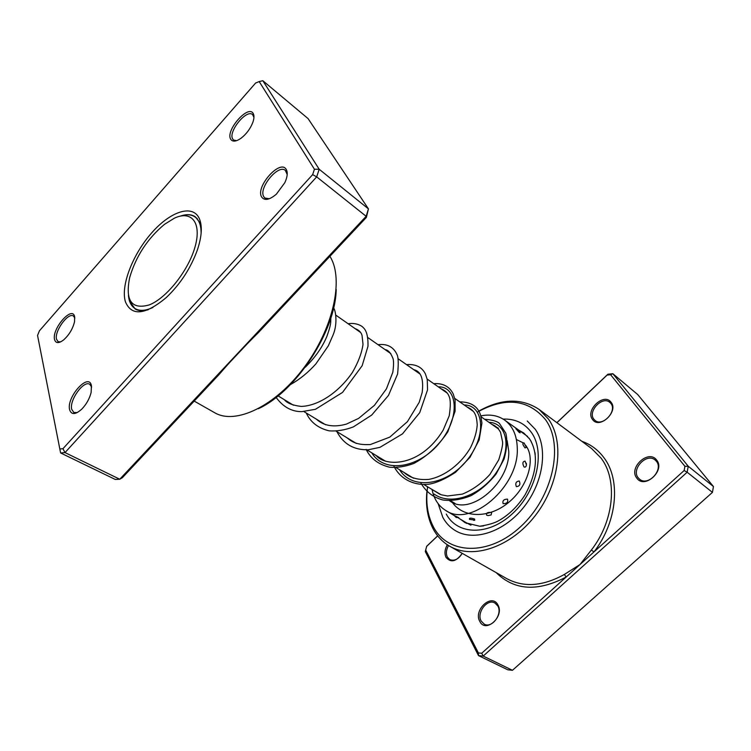 <?xml version="1.0" encoding="UTF-8"?>
<svg xmlns="http://www.w3.org/2000/svg" width="751" height="751" viewBox="0 0 751 751"><rect width="100%" height="100%" fill="white"/><g stroke="black" fill="none" stroke-linecap="round" stroke-linejoin="round"><path stroke-width="1.13" d="M149.111 304.962C166.469 298.363 188.726 270.247 195.157 246.478C201.85 222.596 191.477 210.036 174.345 218.203L164.46 224.361C147.468 238.611 135.865 256.382 129.651 277.673C125.079 300.663 131.566 309.759 149.111 304.962M128.449 295.321C128.975 301.695 131.2 306.117 135.096 308.586C139.057 310.952 144.201 310.923 150.529 308.501L152.979 307.441M201.09 233.758C201.259 225.591 199.212 219.977 194.95 216.917C191.12 214.345 186.182 214.091 180.137 216.166M366.375 217.414L366.15 216.307L368.441 208.881L366.375 217.414L258.203 332.806C243.615 347.178 230.519 361.147 218.916 374.711L122.338 477.73L119.756 479.232L65.008 452.59L60.606 452.947L115.26 479.448L119.756 479.232L366.15 216.307L316.678 176.861L65.008 452.59L62.934 448.713L312.641 174.626L314.434 169.247L259.198 81.577L255.603 83.042L39.428 330.806L37.55 335.434L59.827 448.976L62.934 448.713M261.601 196.95C255.199 186.755 280.564 158.47 286.3 169.566C287.905 172.636 287.408 177.02 284.807 182.728L276.387 194.152C269.393 200.01 264.465 200.949 261.601 196.95M287.201 174.523L285.333 170.393C278.255 163.84 258.288 188.219 263.742 196.659L264.934 198.067L269.327 198.743M69.608 409.717C66.266 397.157 88.712 372.139 91.415 385.545L91.124 392.529C89.472 398.828 86.356 404.367 81.775 409.135C75.419 414.796 71.364 414.993 69.608 409.717M91.65 387.018L89.707 384.268C83.586 380.137 69.167 400.255 71.711 409.333L73.805 412.487L77.269 412.571M54.551 339.527C51.65 328.797 72.359 305.131 74.649 316.678L74.556 321.644C72.819 328.769 69.205 334.833 63.713 339.846C58.803 343.592 55.752 343.479 54.551 339.527M74.837 317.992L73.401 316.002C68.144 312.144 54.241 331.275 56.513 339.208L58.099 341.667L60.587 341.902M230.688 139.198C225.206 130.58 248.393 104.07 253.237 113.551C254.336 115.551 254.195 118.498 252.834 122.394C250.29 128.834 246.337 134.129 240.968 138.297C235.945 141.723 232.519 142.023 230.688 139.198M253.951 117.438L252.561 114.565C246.591 108.82 227.966 131.754 232.679 138.954L233.57 140.024L236.612 140.672M336.195 289.492C335.613 330.984 296.101 391.496 258.344 408.722M194.19 401.09L214.692 412.731C235.373 425.094 275.063 406.432 304.024 367.605C333.125 328.919 344.005 279.569 330.356 257.077L329.905 256.316M125.426 301.799C120.479 285.812 132.73 254.289 151.683 232.876C170.533 211.256 192.894 203.84 199.391 218.719C202.479 226.154 201.812 236.556 197.391 249.905C190.735 268.21 180.362 284.094 166.281 297.556C145.253 315.026 131.641 316.434 125.426 301.799M201.306 228.52L199.71 222.39L195.344 216.832C191.787 214.429 187.243 214.035 181.723 215.659M128.628 296.983L129.51 301.16L135.18 308.98C138.606 311.036 142.972 311.29 148.266 309.731M248.112 342.916L230.088 362.038M314.434 169.247L319.194 169.257L368.441 208.881L308.06 118.583L262.812 80.704L319.194 169.257L316.678 176.861L312.641 174.626M59.827 448.976L60.606 452.947M262.812 80.704L259.198 81.577M458.833 517.711L454.177 515.477L456.157 517.439L458.833 517.711M470.943 525.212L465.723 522.405L466.531 523.475M473.74 520.387L474.792 520.143L474.519 518.979C470.746 517.814 469.056 517.918 469.459 519.288L469.647 519.41M483.588 525.897L480.368 526.216M491.661 512.492C487.652 512.032 485.981 512.924 486.639 515.177L488.066 515.59L491.126 514.942L491.661 512.492M507.469 499.124C503.743 499.218 502.297 500.729 503.132 503.658C506.934 503.686 508.38 502.166 507.469 499.124M519.26 480.997C516.059 481.391 515.092 483.268 516.35 486.639C519.683 486.301 520.65 484.414 519.26 480.997M525.071 461.142C522.546 461.518 522.208 463.451 524.057 466.953C525.343 467.488 526.132 466.775 526.442 464.822L525.071 461.142M526.404 447.389L524.029 442.883C522.198 442.93 522.536 444.601 525.052 447.896L526.404 447.389L526.132 445.812M534.956 452.618L535.228 454.533M520.161 432.839L517.927 429.638L515.871 428.708L519.317 432.538L520.058 432.501M528.939 438.03L531.098 441.306M494.055 425.873L498.373 428.201M507.16 440.63L508.737 451.154C510.248 482.536 470.689 515.993 450.562 501.415L449.539 500.748M480.79 415.894C489.924 414.045 497.875 415.444 504.634 420.081C512.708 426.033 516.923 435.364 517.27 448.075C519.335 486.789 470.455 528.244 445.653 510.417C438.481 505.949 433.947 498.983 432.06 489.502M448.507 545.517C446.16 549.76 445.775 553.609 447.352 557.073L449.746 559.579C454.383 561.335 458.542 559.251 462.222 553.327C456.326 561.654 450.919 563.006 446.019 557.383C444.301 553.59 444.733 549.385 447.314 544.747M497.894 604.874C504.86 616.318 485.587 633.778 479.786 621.396C473.139 610.019 491.839 592.83 497.894 604.874M481.184 621.049L484.207 624.119C491.849 628.756 502.86 613.999 497.772 605.907L494.918 603.015C487.296 598.275 476.237 612.807 481.184 621.049M611.014 402.189C619.049 411.388 599.42 429.741 592.567 419.537C584.879 410.356 603.926 392.322 611.014 402.189M593.9 419.265L595.074 420.447C602.593 427.112 617.547 410.928 610.807 403.362L609.803 402.348C602.293 395.589 587.348 411.557 593.9 419.265M656.618 460.034C665.639 470.436 644.527 489.568 636.801 478.124C628.165 467.751 648.611 448.967 656.618 460.034M638.2 477.805L639.702 479.298C648.207 486.564 663.846 469.675 656.365 461.236L655.069 459.95C646.583 452.553 630.915 469.206 638.2 477.805M427.619 486.798C425.535 501.893 427.413 515.139 433.233 526.517C447.399 554.595 488.591 556.594 520.687 526.62C553.036 497.021 564.217 444.902 545.423 419.556C528.188 399.26 505.536 396.763 477.448 412.055M478.8 411.097C501.461 398.415 521.57 397.861 539.105 409.445L548.352 418.955C564.79 441.466 559.589 484.648 535.022 515.928C510.605 547.357 472.736 559.748 449.765 546.259C442.658 542.147 437.101 536.317 433.092 528.77C427.563 518.012 425.507 505.545 426.925 491.379M427.385 487.643L427.526 486.742M442.818 517.383C445.953 523.109 450.206 527.568 455.575 530.75C473.956 541.809 504.24 531.999 523.869 507.038C543.63 482.198 548.221 447.615 535.247 429.253L527.249 421.001L535.247 429.253C548.221 447.615 543.63 482.198 523.869 507.038C504.24 531.999 473.956 541.809 455.575 530.75C450.206 527.568 445.953 523.109 442.818 517.383L438.152 503.686L442.818 517.383M556.857 422.672L607.878 374.233L612.835 373.707L688.245 466.258L687.156 472.229L483.212 656.074L478.509 655.604L425.291 551.544L426.652 546.277L437.673 535.82M437.72 535.876L426.662 546.381L425.695 550.107L478.387 652.929L481.71 653.257L566.16 577.021L564.348 574.449L580.007 564.527L684.142 470.52L684.921 466.305L610.601 374.721L607.09 375.087L556.923 422.719M478.387 652.929L478.509 655.604L507.77 669.798L512.454 670.296L712.436 492.384L713.45 486.545L637.693 394.519L612.835 373.707L610.601 374.721M481.71 653.257L483.212 656.074L512.454 670.296M684.142 470.52L687.156 472.229L712.436 492.384M684.921 466.305L688.245 466.258L713.45 486.545M496.176 572.619C514.304 590.502 537.632 591.966 566.16 577.021L580.007 564.527L591.394 550.004C614.177 520.762 617.773 479.664 601.035 458.072L591.657 448.6L539.105 409.445M425.695 550.107L425.291 551.544M607.878 374.233L607.09 375.087M581.903 441.325C590.69 444.385 597.974 449.765 603.766 457.481C621.021 479.617 617.388 521.879 593.957 551.929L591.394 550.004M449.765 546.259L506.747 578.627C523.71 587.714 542.907 586.315 564.348 574.449M503.132 419.096C515.252 418.664 524.733 423.207 531.605 432.736C545.489 452.252 536.834 491.22 512.651 513.506C488.666 536.092 457.415 535.247 446.282 514.078M529.708 439.082L523.738 432.989L518.95 430.276M460.738 519.429L465.151 522.715L479.729 526.244C488.291 524.911 494.674 523.034 498.871 520.603C509.187 514.688 517.946 506.071 525.146 494.74C536.956 472.689 538.58 454.289 530.018 439.542M371.783 452.844C384.343 473.994 419.509 468.08 439.992 442.301C460.898 416.786 457.359 386.267 438.265 386.831M399.579 469.75C412.318 490.694 447.211 485.249 467.15 460.034C487.502 435.082 483.409 404.817 464.202 404.986M434.069 494.036C451.501 506.653 482.564 494.646 497.369 470.971C512.52 447.436 506.437 422.644 489.004 422.344M452.374 502.522C464.184 519.007 490.929 518.331 510.145 501.142C529.539 484.16 535.576 456.467 525.259 444.977M522.959 442.752L516.416 439.513M197.269 218.541L194.95 216.917M498.448 428.952L481.025 416.758M473.393 411.417L454.721 398.349M447.164 393.064L427.15 379.058M419.687 373.829L398.208 358.809M390.858 353.655L367.812 337.537M360.583 332.468L335.847 315.157M455.022 503.461L450.572 500.757M440.152 494.421L423.958 484.573M413.51 478.218L396.077 467.62M385.61 461.255L366.845 449.849M356.359 443.465L336.157 431.187M325.671 424.803L303.902 411.567M293.416 405.193L278.086 395.88M137.508 310.06L135.096 308.586M286.356 171.19L287.079 171.754M253.322 115.175L253.904 115.645M469.459 519.288L474.792 520.143M465.733 522.405L458.767 518.246M454.195 515.524L445.653 510.417M527.596 436.434L504.634 420.081M526.442 464.822L526.31 463.217M488.066 515.59L491.126 514.942M305.197 367.277C315.157 357.57 322.414 347.197 326.967 336.166C329.389 329.398 330.647 324.629 330.731 321.869L330.844 317.945M284.263 399.626C287.07 403.137 292.693 405.399 301.142 406.413C318.236 406 338.823 392.426 352.454 372.355C358.302 362.217 361.822 352.886 363.005 344.343L362.048 335.444C361.109 332.186 358.781 329.905 355.054 328.609M316.424 419.189C323.812 425.93 333.791 427.572 346.361 424.118L358.612 418.391L374.402 405.371L386.408 388.896L392.829 372.243C393.693 365.784 393.777 361.287 393.083 358.753C390.886 353.008 388.22 349.966 385.085 349.619M347.056 437.805C352.604 442.527 357.898 445.127 370.346 444.554L389.835 437.091L407.427 421.658L419.208 402.329L422.175 392.463C423.827 378.851 421.001 371.247 413.707 369.652M376.251 455.566C385.038 466.775 420.316 467.479 443.165 430.154L449.239 415.763C450.684 406.038 450.628 399.598 449.089 396.434C447.915 393.045 445.221 390.482 441.006 388.755M404.122 472.51C408.741 476.725 415.941 480.321 428.708 479.41C444.949 476.556 461.734 463.16 470.652 447.389C474.51 439.419 476.707 431.891 477.242 424.784C476.876 419.809 476.209 416.354 475.223 414.411C473.815 411.191 471.093 408.722 467.075 406.995M430.745 488.704L441.212 494.768L447.53 495.989L462.325 494.13C472.623 489.905 481.823 483.334 489.915 474.416L498.739 459.837C501.659 450.497 502.935 444.526 502.588 441.926L500.551 432.36C498.504 428.445 495.651 425.808 491.989 424.437M290.43 384.606C299.724 379.396 308.22 372.477 315.936 363.831L328.337 345.807L333.153 334.805C338.072 322.977 335.35 309.44 333.566 308.023M276.124 397.429C283.127 406.967 291.679 411.698 301.789 411.642L315.448 409.295L342.531 392.416L362.16 365.709L367.999 346.202C368.178 336.683 366.591 330.487 363.249 327.624C361.926 325.765 355.805 322.451 348.107 323.737M306.277 413.012C310.51 422.222 318.114 428.164 329.098 430.83C336.824 431.412 344.916 430.107 353.383 426.897L371.698 415.078L388.464 395.439L397.598 374.007C398.64 363.587 398.405 357.025 396.894 354.303C393.355 346.812 387.065 343.601 378.016 344.671M336.899 431.637C343.46 444.094 353.918 450.131 368.281 449.774L379.94 447.343L402.489 433.871L419.725 412.646L427.544 389.872L427.253 379.565L425.441 373.96C421.912 367.014 415.603 363.897 406.526 364.629M366.113 449.398C370.637 458.589 378.504 464.531 389.703 467.225C397.457 467.826 405.493 466.568 413.82 463.461C427.15 456.308 438.49 445.747 447.831 431.797L455.087 411.248L455.078 400.123L453.275 394.05C449.549 386.521 443.034 383.057 433.731 383.667M393.993 466.352C399.954 478.246 412.778 485.841 428.737 484.217C436.078 483.118 445.024 479.147 455.566 472.295L469.957 457.378L479.166 439.926L481.926 423.095L480.762 415.801C478.218 406.62 471.206 401.963 459.725 401.851M420.813 482.893C425.836 491.717 433.224 497.425 442.977 500.016C451.98 501.086 461.33 499.631 471.027 495.66C480.358 490.422 488.713 483.203 496.082 474.012L504.043 459.114C506.981 448.619 507.563 439.964 505.789 433.149L499.462 423.48C497.322 421.302 492.356 419.893 484.573 419.246"/></g></svg>

